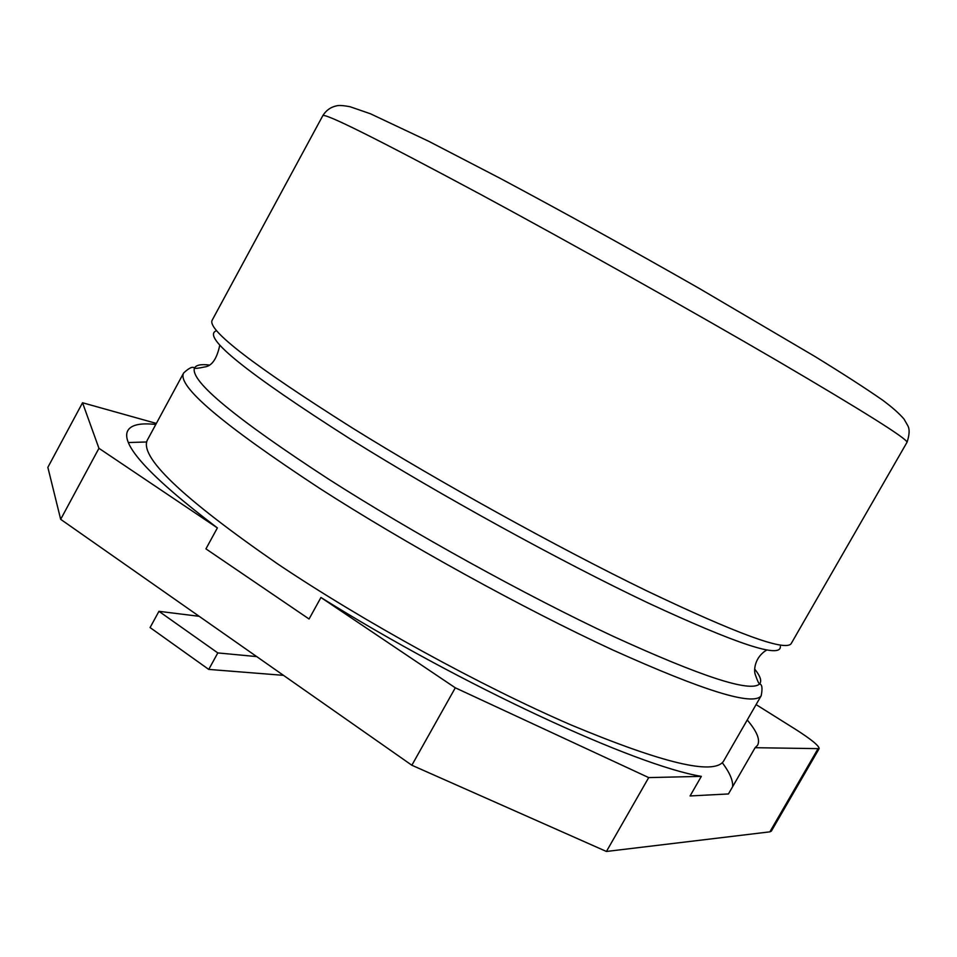 <?xml version="1.0" encoding="UTF-8"?>
<svg xmlns="http://www.w3.org/2000/svg" width="957" height="957" viewBox="0 0 957 957"><rect width="100%" height="100%" fill="white"/><g stroke="black" fill="none" stroke-linecap="round" stroke-linejoin="round"><path stroke-width="1.44" d="M754.762 669.194C760.384 676.192 761.987 681.121 759.571 683.968C750.384 692.641 701.421 676.683 612.683 636.094C525.8 595.421 411.773 532.343 328.622 479.158C234.908 418.089 190.18 381.077 194.45 368.134C195.946 365.084 200.767 364.043 208.901 365M756.09 704.591L795.47 729.282C811.297 739.39 819.192 745.85 819.132 748.649L755.109 747.704L728.444 793.951L690.069 795.961L701.337 776.366C635.855 765.6 462.195 685.774 320.942 597.503L309.063 619L205.934 548.863L217.383 527.905C148.969 475.952 119.254 443.282 128.226 429.92C131.958 424.645 141.146 422.838 155.776 424.477M146.481 441.978L128.513 442.529M732.607 786.738C733.134 780.637 729.748 772.694 722.451 762.908M780.362 646.406C781.295 658.775 737.285 644.336 648.356 603.077C560.658 561.472 438.892 494.422 350.597 439.215C246.858 373.11 201.975 337.02 215.947 330.966M156.35 423.425L82.541 402.753L47.85 467.351L60.674 519.328L411.857 765.241L455.305 687.808L648.702 777.598L606.427 851.467L769.871 831.848L817.828 749.068M60.674 519.328L98.942 448.307L217.383 527.905M320.942 597.503L455.305 687.808M701.337 776.366L648.702 777.598M755.109 747.704L757.525 745.324C760.468 740.012 757.035 731.567 747.238 719.975M819.132 748.649L771.354 831.119L769.871 831.848M411.857 765.241L606.427 851.467M82.541 402.753L98.942 448.307M199.188 616.32L158.946 611.32L217.813 652.925L256.703 656.598M217.813 652.925L208.746 669.41L150.082 627.565L158.946 611.32M208.746 669.41L283.475 675.343M183.206 373.78L147.653 439.502C138.167 455.987 181.483 497.449 277.59 563.876C363.421 621.536 481.359 686.193 571.138 724.987C662.902 763.255 713.671 775.361 723.468 761.305L761.186 695.751C753.446 706.302 704.005 691.05 612.827 649.994C523.455 608.712 405.05 543.337 319.255 488.106C221.928 424.142 176.71 385.767 183.636 372.979C189.247 367.775 192.847 366.16 194.45 368.134C195.336 368.624 198.697 368.254 204.499 366.986C211.772 366.244 216.88 358.935 219.799 345.082M352.332 427.958C253.713 365.694 206.987 329.782 212.167 320.212L322.76 115.749C323.933 112.388 376.58 138.633 480.713 194.474C572.884 244.202 692.282 311.169 777.67 360.992C864.195 411.749 907.32 438.856 907.021 442.278L791.092 643.762C785.003 651.478 736.794 633.797 646.465 590.72C557.799 547.643 439.131 481.933 352.332 427.958M766.808 649.994C754.654 657.052 753.53 670.331 755.312 674.637C757.262 680.391 758.686 683.501 759.571 683.968C762.119 684.315 762.657 688.239 761.186 695.751M128.226 429.92L127.604 431.069M322.856 115.558C326.205 110.294 330.727 107.076 336.433 105.892C338.742 105.162 343.288 105.449 350.071 106.741L370.455 113.775L428.545 141.193L500.332 178.433C564.02 212.454 630.173 249.035 698.789 288.165L814.933 356.494C843.033 373.768 865.583 388.303 882.557 400.11C892.08 407.156 899.221 413.472 904.006 419.046L907.966 425.985C909.772 429.502 909.461 434.933 907.021 442.278"/></g></svg>
